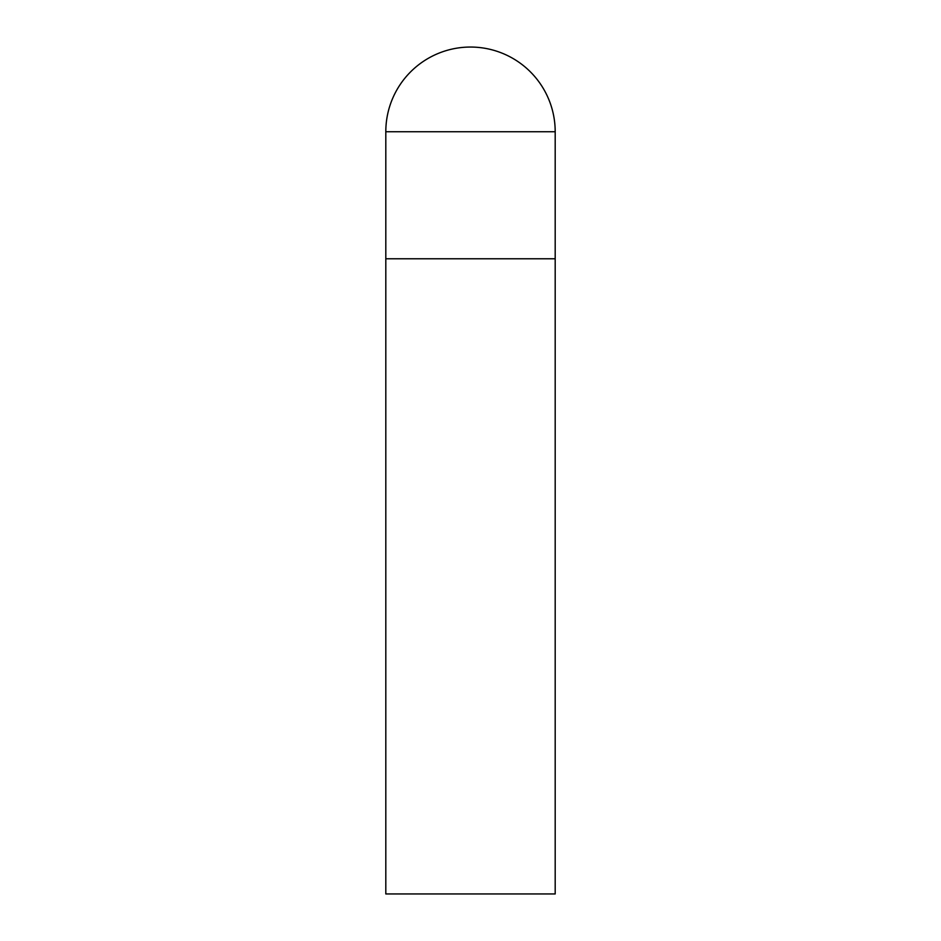 <?xml version="1.0" encoding="UTF-8"?>
<svg xmlns="http://www.w3.org/2000/svg" width="941" height="941" viewBox="0 0 941 941"><rect width="100%" height="100%" fill="white"/><g stroke="black" fill="none" stroke-linecap="round" stroke-linejoin="round"><path stroke-width="1.41" d="M385.81 131.74L385.81 893.95L555.19 893.95L555.19 258.775L385.81 258.775L555.19 258.775L555.19 131.74A84.69 84.69 0 0 0 470.5 47.05A84.69 84.69 0 0 0 385.81 131.74L555.19 131.74"/></g></svg>
